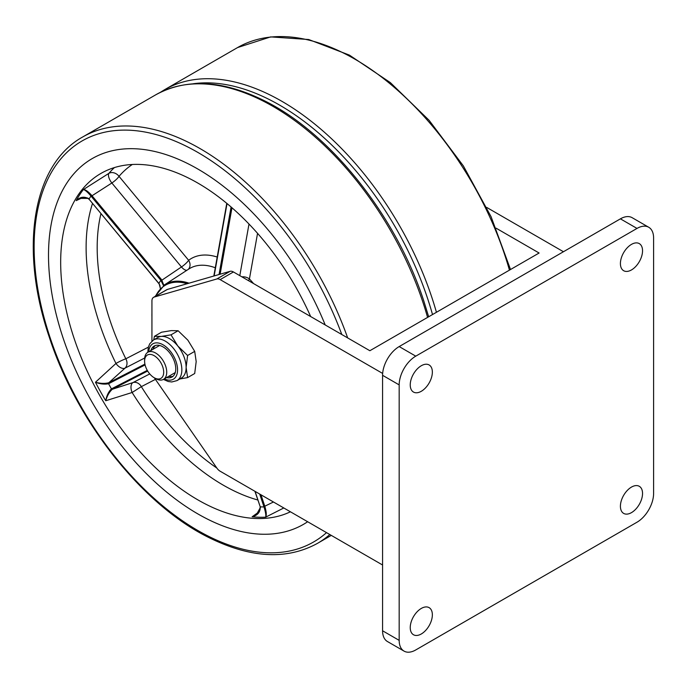 <?xml version="1.0" encoding="UTF-8"?>
<svg xmlns="http://www.w3.org/2000/svg" width="688" height="688" viewBox="0 0 688 688"><rect width="100%" height="100%" fill="white"/><g stroke="black" fill="none" stroke-linecap="round" stroke-linejoin="round"><path stroke-width="1.03" d="M421.297 391.283A15.643 9.03 -60 0 1 413.479 392.057A15.643 9.03 -60 0 1 411.08 379.518A15.643 9.03 -60 0 1 421.297 365.732A15.643 9.03 -60 0 1 429.123 364.958A15.643 9.03 -60 0 1 431.514 377.497A15.643 9.03 -60 0 1 421.297 391.283M631.472 269.937A15.643 9.03 -60 0 1 623.655 270.711A15.643 9.03 -60 0 1 621.255 258.172A15.643 9.03 -60 0 1 631.472 244.386A15.643 9.03 -60 0 1 639.298 243.612A15.643 9.03 -60 0 1 641.698 256.151A15.643 9.03 -60 0 1 631.472 269.937M631.472 512.629A15.643 9.03 -60 0 1 623.655 513.403A15.643 9.03 -60 0 1 621.255 500.873A15.643 9.03 -60 0 1 631.472 487.087A15.643 9.03 -60 0 1 639.298 486.313A15.643 9.03 -60 0 1 641.698 498.843A15.643 9.03 -60 0 1 631.472 512.629M421.297 633.975A15.643 9.03 -60 0 1 413.479 634.749A15.643 9.03 -60 0 1 411.08 622.219A15.643 9.03 -60 0 1 421.297 608.433A15.643 9.03 -60 0 1 429.123 607.65A15.643 9.03 -60 0 1 431.514 620.189A15.643 9.03 -60 0 1 421.297 633.975M382.58 630.784L399.178 640.365A23.469 13.545 120 0 0 404.037 651.106L387.439 641.526A23.469 13.545 -60 0 1 382.58 630.784L382.58 375.313A23.469 13.545 -60 0 1 399.178 346.571L620.413 218.844A23.469 13.545 -60 0 1 632.143 217.683L648.741 227.264A23.469 13.545 120 0 0 637.011 228.425L620.413 218.844M154.146 297.078A7.826 4.515 -120 0 0 153.562 297.328L166.831 289.665A7.826 4.515 60 0 1 167.425 289.416L154.146 297.078L216.832 278.984L230.11 271.321L167.425 289.416M230.11 271.321A7.826 4.515 60 0 1 233.43 271.958L220.151 279.62L382.657 373.446M496.082 228.167L539.108 253.012L369.86 350.725L233.43 271.958M151.936 341.093L151.936 300.914A7.826 4.515 -120 0 1 153.562 297.328M382.58 565.003L220.151 471.22A7.826 4.515 -120 0 1 216.832 468.029L154.336 377.824M648.741 227.264A23.469 13.545 120 0 1 653.6 238.005L653.6 493.468A23.469 13.545 120 0 1 637.011 522.209L415.767 649.945A23.469 13.545 120 0 1 404.037 651.106M399.178 640.365L399.178 384.893L382.58 375.313M399.178 346.571L415.767 356.152L637.011 228.425M415.767 356.152A23.469 13.545 120 0 0 399.178 384.893M220.151 279.62A7.826 4.515 -120 0 0 216.832 278.984M486.717 207.432L563.446 251.731M261.982 534.223A211.199 121.931 -120 0 0 303.442 524.368A211.199 121.931 -120 0 0 307.648 521.736A211.199 121.931 -120 0 1 303.442 524.368A211.199 121.931 -120 0 1 62.978 337.662A211.199 121.931 -120 0 1 92.252 158.567A211.199 121.931 -120 0 0 75.843 370.471A211.199 121.931 -120 0 0 261.982 534.223M325.2 324.942A211.199 121.931 -120 0 0 133.713 148.711A211.199 121.931 -120 0 0 92.252 158.567A211.199 121.931 -120 0 1 325.2 324.942M163.477 285.554L160.863 280.326L90.988 196.046C87.393 191.9 84.848 189.75 83.343 189.587L108.876 173.35A7.826 6.261 -139.4 0 1 119.024 176.343L188.632 260.288A7.826 6.373 -127.2 0 1 188.151 269.455M83.282 197.327L76.187 200.638C80.367 196.665 84.633 196.157 88.993 199.116L159.16 283.748L160.33 288.332M145.082 364.907L108.575 383.732C104.619 384.549 100.242 384.05 95.451 382.253L115.962 363.453A193.99 111.998 60 0 1 92.484 203.562M155.419 379.38L141.332 386.647L132.122 392.495L105.746 400.743C106.683 395.626 108.584 391.67 111.439 388.875L147.284 370.376M255.102 491.404L260.236 506.832C260.417 512.035 257.708 515.355 252.118 516.783L259.316 511.614M310.684 316.566A193.99 111.998 -120 0 0 138.933 164.415A193.99 111.998 -120 0 0 100.852 173.471A193.99 111.998 -120 0 0 85.776 368.106A193.99 111.998 -120 0 0 256.753 518.52A193.99 111.998 -120 0 0 290.422 511.795M283.8 507.968L265.637 517.17C266.17 515.587 265.62 512.182 263.994 506.936L259.703 494.061M241.866 276.834A7.826 5.272 -169.9 0 1 249.426 278.958A7.826 2.408 -43.2 0 1 248.437 280.627M88.227 198.393L79.593 198.368L76.187 200.638A193.99 111.998 60 0 1 83.343 189.587C85.235 189.415 88.03 191.35 91.719 195.401L161.585 279.663L163.83 285.305M161.147 280.687L181.46 266.953A7.826 3.397 -123.5 0 0 187.007 270.195M132.32 164.484A186.164 107.483 -120 0 0 119.024 176.343A7.826 1.806 140.3 0 1 111.852 182.999L181.46 266.953A7.826 1.806 140.3 0 0 188.632 260.288A75.104 43.361 60 0 1 217.202 257.037M91.186 196.295L111.852 182.999A7.826 3.354 57.8 0 1 108.876 173.35A193.99 111.998 60 0 1 114.414 167.58M216.849 468.046A186.164 107.483 -120 0 1 141.332 386.647A7.826 6.381 62.7 0 0 133.016 382.562L149.752 373.928M257.802 499.995A193.99 111.998 60 0 1 132.122 392.495A7.826 4.386 72.1 0 1 133.016 382.562L112.282 389.279C109.315 392.005 107.13 395.832 105.746 400.743A193.99 111.998 60 0 1 95.451 382.253C100.302 383.551 104.705 383.732 108.678 382.786L144.91 364.107M144.678 358.001L125.001 368.149A7.826 6.381 62.7 0 0 125.827 358.783L148.359 347.156M108.747 383.655A0.783 0.636 -117.3 0 1 108.833 382.717L125.001 368.149A7.826 4.317 48 0 1 115.962 363.453A7.826 0.722 153.8 0 1 125.827 358.783A186.164 107.483 -120 0 1 100.93 213.744M260.984 494.792L264.932 506.66C266.437 511.941 266.669 515.441 265.637 517.17A193.99 111.998 60 0 1 258.963 517.238A193.99 111.998 60 0 1 252.118 516.783L256.375 514.744L260.391 507.486M158.919 359.91A13.493 7.792 60 0 1 163.366 374.865A13.493 7.792 60 0 1 154.146 377.712A13.493 7.792 60 0 1 149.382 373.481A13.493 7.792 60 0 1 144.609 361.183A13.493 7.792 60 0 1 158.919 359.91M144.609 361.183L144.609 359.428A15.643 9.03 60 0 1 147.851 352.265A15.643 9.03 60 0 1 161.198 357.949A15.643 9.03 60 0 1 163.495 379.363A15.643 9.03 60 0 1 155.669 378.589L154.146 377.712M153.725 339.846L154.413 336.32L161.233 336.432L171.011 334.841L177.822 346.012A23.469 13.545 60 0 1 186.121 367.401A23.469 13.545 60 0 1 181.262 378.142L176.979 380.61A23.469 13.545 -120 0 0 173.548 348.481A23.469 13.545 -120 0 0 153.519 339.967L149.735 343.785L148.341 347.208L147.774 352.316M166.608 377.566A17.879 10.32 -120 0 0 172.052 377.007A17.879 10.32 -120 0 0 169.429 352.531A17.879 10.32 -120 0 0 154.172 346.038A17.879 10.32 -120 0 0 150.964 350.476M155.307 345.531A17.879 10.32 -120 0 0 153.097 349.237M154.413 336.32L161.517 332.218L171.295 330.618L178.115 330.739L187.893 340.199L194.704 351.379L187.6 355.481L186.121 367.401L187.6 377.6L179.8 378.985M194.704 351.379L196.183 361.587L194.704 373.507L187.6 377.6M178.115 330.739L171.011 334.841M153.519 339.967L157.793 337.498A23.469 13.545 60 0 1 161.233 336.432A23.469 13.545 60 0 1 177.822 346.012L187.6 355.481M168.741 376.336A17.879 10.32 -120 0 0 173.058 376.276M215.292 267.77A67.295 38.855 -120 0 0 203.098 265.224A67.295 38.855 -120 0 0 188.865 268.991L164.509 284.841A65.738 37.952 60 0 1 178.407 281.16A65.738 37.952 60 0 1 189.019 283.181M187.162 283.714A64.956 37.505 -120 0 0 178.123 282.183A64.956 37.505 -120 0 0 155.669 296.115M257.553 233.344L249.426 278.958A75.104 43.361 60 0 1 253.519 283.559M151.936 313.264A64.956 37.505 -120 0 0 151.936 316.661M256.409 514.719L259.35 511.554L260.236 506.832A186.164 107.483 -120 0 0 263.994 506.936L264.932 506.66M263.891 506.643L273.463 501.999M108.678 382.786A0.783 0.636 -113.5 0 0 108.575 383.732A186.164 107.483 -120 0 0 111.439 388.875A0.783 0.636 -121.1 0 0 112.282 389.279M147.662 371.021L112.436 389.193A0.783 0.636 -117.3 0 1 111.602 388.78M91.719 195.401L90.988 196.046A186.164 107.483 -120 0 0 88.993 199.116L88.958 199.314C88.864 197.103 80.092 196.983 79.593 198.368M159.014 283.559L158.876 283.396A73.668 42.536 60 0 1 160.863 280.326L161.585 279.663M227.031 203.553L214.14 275.931M219.051 274.512L231.082 206.985M231.968 207.759L220.126 274.202M239.802 275.639L248.996 224.039M254.904 491.284L260.055 506.291M89.156 199.305L158.833 283.576L159.9 285.357L160.295 288.367M341.798 334.523A231.529 133.678 -120 0 0 123.668 130.109A231.529 133.678 -120 0 0 49.992 337.292A231.529 133.678 -120 0 0 326.525 532.632M329.81 534.533A234.66 135.484 60 0 1 317.383 543.417C286.715 560.152 250.484 558.174 208.705 537.483C142.691 504.992 76.807 422.028 49.235 337.008C19.075 248.815 32.37 164.707 82.723 136.964A234.66 135.484 60 0 1 347.672 337.92M427.583 317.4A234.66 135.484 -120 0 0 422.914 302.264A234.66 135.484 -120 0 0 155.737 94.815L82.723 136.964M509.438 270.143A234.66 135.484 -120 0 0 237.592 47.558L164.587 89.707A234.66 135.484 60 0 1 436.433 312.292M432.511 314.554A231.529 133.678 -120 0 0 193.13 83.773M164.355 378.864A20.442 11.799 -120 0 0 177.22 373.292A20.442 11.799 -120 0 0 170.34 351.241A20.442 11.799 -120 0 0 148.711 351.774M213.822 276.017L226.773 203.338M164.509 284.841L155.058 296.468M151.936 309.179L151.936 320.367M155.737 94.815C186.414 78.079 222.637 80.057 264.416 100.749C330.438 133.231 396.322 216.204 423.885 301.224L428.667 316.772M331.289 535.384L317.383 543.417M510.522 269.515L491.077 216.686L463.368 165.92L429.097 120.297L390.337 82.594L349.409 55.109L308.723 39.526L270.668 36.894L237.592 47.558M160.244 92.398L164.587 89.707M163.495 379.363L175.259 372.569M147.851 352.265L159.616 345.471M176.979 380.61L171.785 381.969L168.121 381.47L163.417 379.406"/></g></svg>
